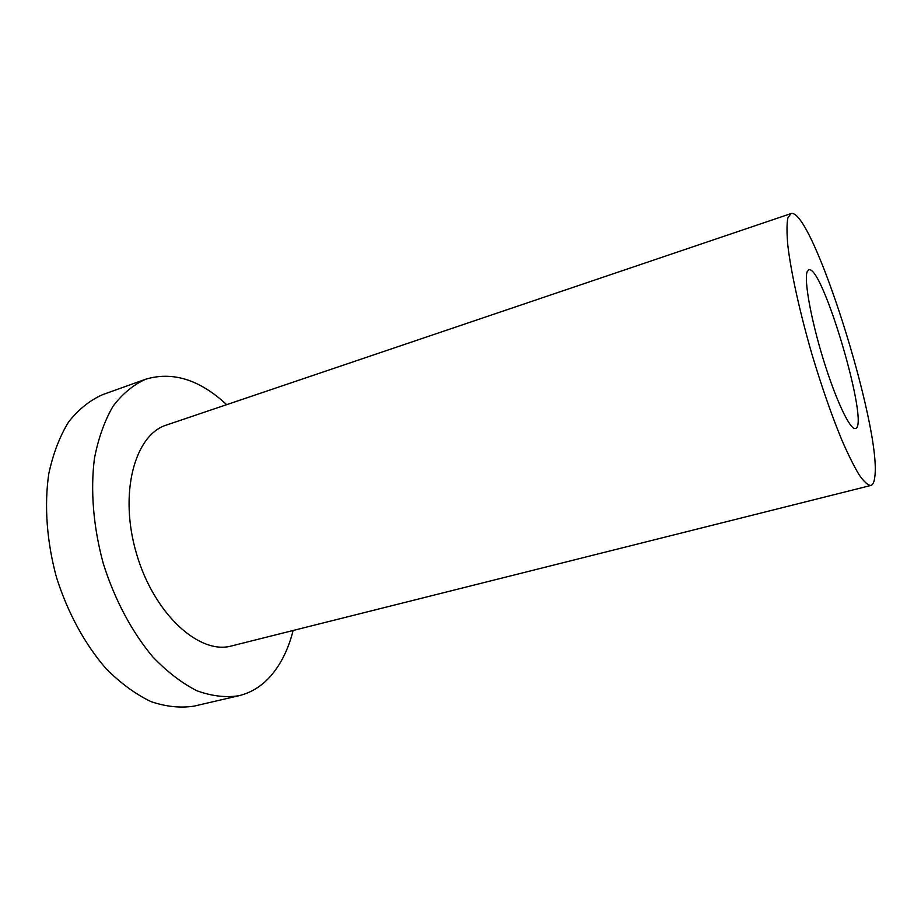 <?xml version="1.0" encoding="UTF-8"?>
<svg xmlns="http://www.w3.org/2000/svg" width="921" height="921" viewBox="0 0 921 921"><rect width="100%" height="100%" fill="white"/><g stroke="black" fill="none" stroke-linecap="round" stroke-linejoin="round"><path stroke-width="1.38" d="M807.233 271.591L808.742 269.853C822.292 263.613 870.207 426.423 855.436 428.518C850.267 430.441 835.808 400.048 823.339 359.478C810.837 318.965 803.803 279.362 807.233 271.591M226.67 404.664C199.776 379.659 172.78 371.175 145.702 379.222L102.634 394.649C89.959 400.244 78.63 409.315 68.672 421.841C59.773 436.289 53.153 453.546 48.801 473.636C44.139 505.318 46.729 541.583 56.503 577.432C67.705 612.856 85.169 644.735 106.249 668.853C120.789 683.382 135.709 694.296 151.009 701.618C166.171 706.752 180.597 708.249 194.296 706.085L238.838 695.735C250.662 692.857 260.931 686.675 269.646 677.188C280.491 665.158 288.308 649.593 293.131 630.482M145.702 379.222C133.464 384.679 122.585 393.67 113.076 406.196C104.626 420.678 98.409 438.051 94.449 458.336C90.327 490.375 93.332 527.169 103.313 563.652C114.688 599.732 132.094 632.29 152.909 656.995C167.231 671.893 181.863 683.129 196.818 690.727C211.588 696.103 225.599 697.773 238.838 695.735M790.851 213.637L166.574 425.007C134.604 434.7 118.625 493.61 136.55 553.866C154.118 614.238 199.466 655.096 231.597 645.932L870.84 485.459C872.935 484.86 874.259 481.971 874.823 476.779C881.719 428.035 811.689 205.878 790.851 213.637L787.835 218.047C786.73 223.999 786.73 233.082 787.823 245.32C790.955 272.156 799.9 312.806 812.184 355.034C821.877 387.269 831.767 415.636 841.875 440.123C848.264 454.767 854.066 466.406 859.27 475.04C864.025 481.775 867.881 485.252 870.84 485.459"/></g></svg>
